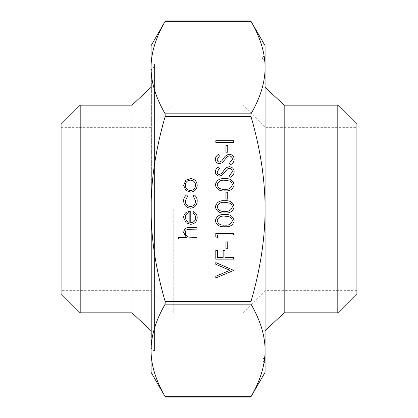 <?xml version="1.0" encoding="UTF-8"?>
<svg xmlns="http://www.w3.org/2000/svg" width="418" height="418" viewBox="0 0 418 418"><rect width="100%" height="100%" fill="white"/><g stroke="black" fill="none" stroke-linecap="round" stroke-linejoin="round"><path stroke-width="0.31" stroke-dasharray="2.09 1.57" d="M61.096 293.739L61.096 124.261M165.382 397.1L165.147 396.687C155.731 380.396 151.039 364.977 151.07 350.43C151.039 335.884 155.731 320.47 165.147 304.179L165.147 301.509C155.731 268.931 151.039 238.093 151.07 209L151.07 353.827L151.07 209C151.039 179.907 155.731 149.069 165.147 116.491L165.147 113.821C155.731 97.53 151.039 82.116 151.07 67.57C151.039 53.023 155.731 37.604 165.147 21.313L165.382 20.9M131.968 105.158L131.968 312.842M284.188 105.158L284.188 312.842M265.08 61.096L261.997 58.013L261.997 209L261.997 58.013L265.08 54.93L265.08 290.656L265.08 67.57C265.111 82.116 260.419 97.53 251.004 113.821L251.004 116.491C260.419 149.069 265.111 179.907 265.08 209L265.08 61.096L265.08 209C265.111 238.093 260.419 268.931 251.004 301.509L251.004 304.179C260.419 320.47 265.111 335.884 265.08 350.43C265.111 364.977 260.419 380.396 251.004 396.687L250.769 397.1M356.904 124.261L356.904 293.739M242.895 209L242.895 312.842L242.895 209M173.256 209L173.256 312.842L173.256 209M154.461 209L154.461 64.173L154.461 209M151.379 209L151.379 330.716L151.379 209M80.199 105.158L80.199 312.842M337.801 312.842L337.801 105.158M154.461 67.256L154.461 350.744L154.461 67.256A3.083 3.083 0 0 0 151.379 70.339L151.379 347.661L151.379 70.339M154.461 350.744A3.083 3.083 0 0 1 151.379 347.661M233.73 270.399L215.792 277.986L215.792 276.261L229.926 270.284L215.792 264.301L215.792 262.577L233.73 270.399M233.73 259.129L215.792 259.129L215.792 250.392L217.632 250.392L217.632 257.519L223.149 257.519L223.149 250.392L224.988 250.392L224.988 257.519L233.73 257.519L233.73 259.129M227.753 248.783L225.908 248.783L225.908 241.881L227.753 241.881L227.753 248.783M217.632 237.743L215.792 236.692L215.792 233.375L233.73 233.375L233.73 234.984L217.632 234.984L217.632 237.743M234.19 220.709C232.993 225.229 229.853 227.225 224.769 226.708C219.675 227.235 216.529 225.239 215.333 220.709C216.508 216.132 219.654 214.068 224.769 214.518C229.874 214.073 233.014 216.137 234.19 220.709M234.19 206.91C232.993 211.43 229.853 213.431 224.769 212.908C219.675 213.441 216.529 211.44 215.333 206.91C216.508 202.338 219.654 200.274 224.769 200.724C229.874 200.274 233.014 202.338 234.19 206.91M227.753 199.114L225.908 199.114L225.908 192.212L227.753 192.212L227.753 199.114M234.19 184.84C232.993 189.354 229.853 191.355 224.769 190.833C219.675 191.366 216.529 189.364 215.333 184.84C216.508 180.262 219.654 178.199 224.769 178.648C229.874 178.199 233.014 180.262 234.19 184.84M234.19 171.814C233.975 174.363 232.669 176.182 230.271 177.269L229.362 175.748L232.351 171.814C232.277 169.776 231.264 168.606 229.31 168.297L227.549 168.94L222.251 175.116L219.518 176.119C216.895 175.837 215.5 174.363 215.333 171.699C215.51 169.614 216.524 168.02 218.368 166.918L219.471 168.376L217.172 171.876C217.203 173.418 217.961 174.296 219.445 174.51L221.759 173.324L223.546 170.915C224.863 168.559 226.796 167.148 229.336 166.688C232.34 167.059 233.96 168.762 234.19 171.814M234.19 159.394C233.975 161.949 232.669 163.767 230.271 164.849L229.362 163.333L232.351 159.394C232.277 157.361 231.264 156.186 229.31 155.883L227.549 156.525L222.251 162.696L219.518 163.699C216.895 163.422 215.5 161.949 215.333 159.279C215.51 157.199 216.524 155.606 218.368 154.503L219.471 155.956L217.172 159.462C217.203 160.998 217.961 161.876 219.445 162.09L221.759 160.909L223.546 158.495C224.863 156.139 226.796 154.733 229.336 154.273C232.34 154.639 233.96 156.348 234.19 159.394M227.753 152.204L225.908 152.204L225.908 145.302L227.753 145.302L227.753 152.204M233.73 142.313L215.792 142.313L215.792 140.704L233.73 140.704L233.73 142.313M196.982 239.007L178.585 239.007L178.585 237.398L186.35 237.398L183.643 232.413C184.228 228.803 186.444 227.167 190.289 227.512L196.982 227.512L196.982 229.121L187.834 229.31C186.12 229.78 185.258 230.908 185.258 232.695C185.414 234.953 186.569 236.436 188.727 237.152L196.982 237.398L196.982 239.007M195.603 217.898C195.567 215.782 194.647 214.178 192.844 213.076L193.597 211.644C195.985 212.95 197.191 214.972 197.212 217.7C196.868 221.786 194.616 223.985 190.467 224.294L186.088 222.784L183.643 217.658C183.648 215.479 184.505 213.718 186.224 212.381L190.775 210.954L190.775 222.684C193.733 222.439 195.347 220.845 195.603 217.898M183.643 200.859C183.627 198.294 184.651 196.293 186.715 194.856L187.557 196.204L185.258 200.974C185.42 204.313 187.133 206.184 190.394 206.586C193.691 206.194 195.425 204.318 195.603 200.964L193.304 196.204L194.187 194.856C196.241 196.371 197.249 198.414 197.212 200.99C196.982 205.295 194.757 207.694 190.535 208.195C186.198 207.709 183.904 205.264 183.643 200.859M185.817 190.3L183.643 185.31L185.806 180.33L190.467 178.533C194.616 178.914 196.862 181.172 197.212 185.31C196.873 189.453 194.621 191.716 190.467 192.097L185.817 190.3M151.07 45.687L151.07 372.313M165.147 21.313L251.004 21.313C260.419 37.604 265.111 53.023 265.08 67.57L265.08 45.687M356.904 209L356.904 127.344L356.904 209M61.096 209L61.096 127.344L61.096 209M265.08 372.313L265.08 67.57M265.08 350.43L265.08 209L265.08 363.07L261.997 359.987L261.997 209L261.997 359.987L265.08 356.904M151.07 209L151.07 64.173L151.07 209M265.08 209L265.08 330.716L265.08 209M190.477 180.142C187.311 180.435 185.571 182.159 185.258 185.315C185.571 188.476 187.311 190.2 190.477 190.488C193.633 190.195 195.342 188.471 195.603 185.315C195.342 182.159 193.628 180.435 190.477 180.142M189.166 222.512L189.166 212.563C186.663 213.279 185.357 214.951 185.258 217.574L186.485 220.955L189.166 222.512M217.172 184.782C218.253 188.241 220.782 189.725 224.759 189.223C228.735 189.72 231.264 188.241 232.351 184.782C232.173 182.844 231.144 181.564 229.268 180.937L224.759 180.257C220.803 179.844 218.274 181.355 217.172 184.782M217.172 206.858C218.253 210.317 220.782 211.801 224.759 211.299C228.735 211.795 231.264 210.317 232.351 206.858C232.173 204.919 231.144 203.639 229.268 203.012L224.759 202.333C220.803 201.92 218.274 203.43 217.172 206.858M217.172 220.657C218.253 224.116 220.782 225.595 224.759 225.098C228.735 225.595 231.264 224.116 232.351 220.657C232.173 218.719 231.144 217.433 229.268 216.806L224.759 216.127C220.803 215.719 218.274 217.229 217.172 220.657M165.147 113.821L251.004 113.821M251.004 304.179L165.147 304.179M165.147 396.687L251.004 396.687M165.147 301.509L251.004 301.509M251.004 116.491L165.147 116.491M356.904 290.656L265.08 290.656L242.895 312.842L173.256 312.842L151.07 290.656L61.096 290.656M61.096 127.344L151.07 127.344L173.256 105.158L242.895 105.158L265.08 127.344L356.904 127.344M154.461 353.827L151.07 353.827M151.379 87.284L151.07 87.284M151.379 330.716L151.07 330.716M154.461 64.173L151.07 64.173"/><path stroke-width="0.63" d="M151.07 330.716L131.968 312.842L131.968 105.158L80.199 105.158L80.199 312.842L61.096 293.739L61.096 124.261L80.199 105.158M337.801 312.842L356.904 293.739L356.904 124.261L337.801 105.158L337.801 312.842L284.188 312.842L284.188 105.158L265.08 87.284M165.382 397.1L151.07 372.313L151.07 209C151.039 238.093 155.731 268.931 165.147 301.509L165.147 304.179C155.731 320.47 151.039 335.884 151.07 350.43C151.039 364.977 155.731 380.396 165.147 396.687L165.382 397.1L250.769 397.1L251.004 396.687C260.419 380.396 265.111 364.977 265.08 350.43L265.08 372.313L250.769 397.1M265.08 67.57C265.111 53.023 260.419 37.604 251.004 21.313L265.08 45.687L265.08 350.43C265.111 335.884 260.419 320.47 251.004 304.179L251.004 301.509C260.419 268.931 265.111 238.093 265.08 209C265.111 179.907 260.419 149.069 251.004 116.491L251.004 113.821C260.419 97.53 265.111 82.116 265.08 67.57L265.08 54.93M165.147 21.313L251.004 21.313L250.769 20.9L165.382 20.9L165.147 21.313C155.731 37.604 151.039 53.023 151.07 67.57C151.039 82.116 155.731 97.53 165.147 113.821L165.147 116.491C155.731 149.069 151.039 179.907 151.07 209L151.07 45.687L165.382 20.9M265.08 363.07L265.08 350.43M185.817 190.3L183.643 185.31L185.806 180.33L190.467 178.533C194.616 178.914 196.862 181.172 197.212 185.31C196.873 189.453 194.621 191.716 190.467 192.097L185.817 190.3M185.258 185.315C185.571 188.476 187.311 190.2 190.477 190.488C193.633 190.195 195.342 188.471 195.603 185.315C195.342 182.159 193.628 180.435 190.477 180.142C187.311 180.435 185.571 182.159 185.258 185.315M183.643 200.859C183.627 198.294 184.651 196.293 186.715 194.856L187.557 196.204L185.258 200.974C185.42 204.313 187.133 206.184 190.394 206.586C193.691 206.194 195.425 204.318 195.603 200.964L193.304 196.204L194.187 194.856C196.241 196.371 197.249 198.414 197.212 200.99C196.982 205.295 194.757 207.694 190.535 208.195C186.198 207.709 183.904 205.264 183.643 200.859M195.603 217.898C195.567 215.782 194.647 214.178 192.844 213.076L193.597 211.644C195.985 212.95 197.191 214.972 197.212 217.7C196.868 221.786 194.616 223.985 190.467 224.294L186.088 222.784L183.643 217.658C183.648 215.479 184.505 213.718 186.224 212.381L190.775 210.954L190.775 222.684C193.733 222.439 195.347 220.845 195.603 217.898M189.166 222.512L189.166 212.563C186.663 213.279 185.357 214.951 185.258 217.574L186.485 220.955L189.166 222.512M196.982 239.007L178.585 239.007L178.585 237.398L186.35 237.398L183.643 232.413C184.228 228.803 186.444 227.167 190.289 227.512L196.982 227.512L196.982 229.121L187.834 229.31C186.12 229.78 185.258 230.908 185.258 232.695C185.414 234.953 186.569 236.436 188.727 237.152L196.982 237.398L196.982 239.007M233.73 142.313L215.792 142.313L215.792 140.704L233.73 140.704L233.73 142.313M227.753 152.204L225.908 152.204L225.908 145.302L227.753 145.302L227.753 152.204M234.19 159.394C233.975 161.949 232.669 163.767 230.271 164.849L229.362 163.333L232.351 159.394C232.277 157.361 231.264 156.186 229.31 155.883L227.549 156.525L222.251 162.696L219.518 163.699C216.895 163.422 215.5 161.949 215.333 159.279C215.51 157.199 216.524 155.606 218.368 154.503L219.471 155.956L217.172 159.462C217.203 160.998 217.961 161.876 219.445 162.09L221.759 160.909L223.546 158.495C224.863 156.139 226.796 154.733 229.336 154.273C232.34 154.639 233.96 156.348 234.19 159.394M234.19 171.814C233.975 174.363 232.669 176.182 230.271 177.269L229.362 175.748L232.351 171.814C232.277 169.776 231.264 168.606 229.31 168.297L227.549 168.94L222.251 175.116L219.518 176.119C216.895 175.837 215.5 174.363 215.333 171.699C215.51 169.614 216.524 168.02 218.368 166.918L219.471 168.376L217.172 171.876C217.203 173.418 217.961 174.296 219.445 174.51L221.759 173.324L223.546 170.915C224.863 168.559 226.796 167.148 229.336 166.688C232.34 167.059 233.96 168.762 234.19 171.814M234.19 184.84C232.993 189.354 229.853 191.355 224.769 190.833C219.675 191.366 216.529 189.364 215.333 184.84C216.508 180.262 219.654 178.199 224.769 178.648C229.874 178.199 233.014 180.262 234.19 184.84M224.759 189.223C228.735 189.72 231.264 188.241 232.351 184.782C232.173 182.844 231.144 181.564 229.268 180.937L224.759 180.257C220.803 179.844 218.274 181.355 217.172 184.782C218.253 188.241 220.782 189.725 224.759 189.223M227.753 199.114L225.908 199.114L225.908 192.212L227.753 192.212L227.753 199.114M234.19 206.91C232.993 211.43 229.853 213.431 224.769 212.908C219.675 213.441 216.529 211.44 215.333 206.91C216.508 202.338 219.654 200.274 224.769 200.724C229.874 200.274 233.014 202.338 234.19 206.91M224.759 211.299C228.735 211.795 231.264 210.317 232.351 206.858C232.173 204.919 231.144 203.639 229.268 203.012L224.759 202.333C220.803 201.92 218.274 203.43 217.172 206.858C218.253 210.317 220.782 211.801 224.759 211.299M234.19 220.709C232.993 225.229 229.853 227.225 224.769 226.708C219.675 227.235 216.529 225.239 215.333 220.709C216.508 216.132 219.654 214.068 224.769 214.518C229.874 214.073 233.014 216.137 234.19 220.709M224.759 225.098C228.735 225.595 231.264 224.116 232.351 220.657C232.173 218.719 231.144 217.433 229.268 216.806L224.759 216.127C220.803 215.719 218.274 217.229 217.172 220.657C218.253 224.116 220.782 225.595 224.759 225.098M217.632 237.743L215.792 236.692L215.792 233.375L233.73 233.375L233.73 234.984L217.632 234.984L217.632 237.743M227.753 248.783L225.908 248.783L225.908 241.881L227.753 241.881L227.753 248.783M233.73 259.129L215.792 259.129L215.792 250.392L217.632 250.392L217.632 257.519L223.149 257.519L223.149 250.392L224.988 250.392L224.988 257.519L233.73 257.519L233.73 259.129M233.73 270.399L215.792 277.986L215.792 276.261L229.926 270.284L215.792 264.301L215.792 262.577L233.73 270.399M165.147 304.179L251.004 304.179M165.147 116.491L251.004 116.491M251.004 301.509L165.147 301.509M251.004 113.821L165.147 113.821M251.004 396.687L165.147 396.687M337.801 105.158L284.188 105.158M131.968 312.842L80.199 312.842M284.188 312.842L265.08 330.716M131.968 105.158L151.07 87.284"/></g></svg>
